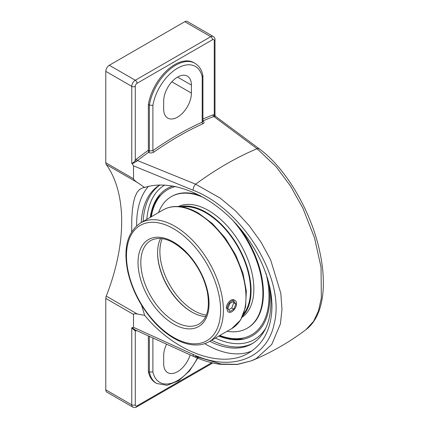 <?xml version="1.0" encoding="UTF-8"?>
<svg xmlns="http://www.w3.org/2000/svg" width="429" height="429" viewBox="0 0 429 429"><rect width="100%" height="100%" fill="white"/><g stroke="black" fill="none" stroke-linecap="round" stroke-linejoin="round"><path stroke-width="0.64" d="M131.644 231.799L131.805 217.798L132.432 209.438L133.51 202.322L135.06 196.595L137.092 192.31L139.607 189.446L142.626 187.87L144.653 187.494C168.248 179.708 201.458 190.921 227.933 215.615C254.392 240.342 271.948 276.528 271.97 306.36C271.621 328.19 263.867 343.731 248.713 352.987C221.938 369.342 174.978 352.348 144.653 315.331L141.549 305.153M148.375 186.427A98.139 56.66 -120 0 0 136.647 224.233A98.139 56.66 -120 0 0 136.663 225.799M204.692 343.629A98.139 56.66 -120 0 0 252.032 350.858M209.765 341.28A91.806 53.003 -120 0 0 251.946 343.801A91.806 53.003 -120 0 0 270.956 301.775A91.806 53.003 -120 0 0 269.696 286.336M159.872 184.947A91.806 53.003 -120 0 0 141.232 222.581M194.106 356.617C202.933 360.601 211.642 363.165 220.238 364.307L237.226 364.484L251.678 360.746L237.232 364.355L221.091 364.049L195.635 356.419A4.982 2.376 -65.7 0 1 194.053 356.649A4.982 2.376 -65.7 0 1 193.13 354.418L133.526 327.343L133.526 314.441C133.553 313.717 134.824 313.583 137.328 314.033L144.653 315.331M144.653 187.494L137.328 182.47C134.824 180.754 133.553 179.52 133.526 178.775L133.526 165.867L193.13 190.251C242.546 208.837 285.564 278.603 274.313 323.214C267.503 358.601 231.311 372.356 193.13 354.418A4.982 2.376 -65.7 0 0 194.053 356.649A4.982 2.376 -65.7 0 0 195.635 356.419M202.928 120.924A319.278 184.336 -60 0 1 213.814 116.484A1.244 0.831 69.2 0 1 213.079 114.886A320.522 185.055 120 0 0 202.928 119.01M153.872 152.091A1.244 0.638 54.9 0 1 152.896 150.627L149.372 150.976A1.244 0.719 -60 0 1 148.6 152.434C150.37 153.244 152.129 153.126 153.872 152.091A319.278 184.336 -60 0 1 202.981 123.734A1.244 0.794 65.7 0 1 202.198 122.158A320.522 185.055 120 0 0 152.896 150.627L152.896 105.346L149.372 105.132L149.372 150.976L148.364 150.397L148.6 152.434M152.896 105.346A35.687 20.603 -60 0 1 177.547 68.206A35.687 20.603 -60 0 1 202.198 76.882L202.906 75.509C201.748 69.889 199.072 65.809 194.873 63.267L193.865 62.682A38.181 22.045 -60 0 0 167.09 70.297A38.181 22.045 -60 0 0 148.359 104.547L148.364 150.397M148.359 150.273A320.522 185.055 120 0 0 136.465 159.121A1.244 0.585 -127.8 0 0 137.494 160.548A319.278 184.336 -60 0 1 148.466 152.359M202.928 121.434L202.198 122.158L202.198 76.882M202.981 123.734C204.424 122.93 204.418 122.034 202.971 121.042A1.244 0.719 -60 0 1 202.928 121.058M136.465 159.121L135.285 160.237A1.244 0.338 -138.5 0 0 136.508 161.422L137.494 160.548L195.635 184.197A319.278 184.336 -60 0 1 257.073 148.724L276.281 166.886L290.551 186.106L302.901 208.194L314.478 237.709L321.042 267.176L321.332 298.16L318.457 310.912L313.658 321.246L306.145 329.451M135.285 86.352A2.488 1.437 -60 0 1 137.044 83.301A2.488 1.437 -120 0 0 135.285 80.255A4.982 2.874 120 0 0 131.762 86.352A2.488 1.437 0 0 0 135.285 86.352L135.285 160.237C134.18 162.167 133.006 163.149 131.762 163.181L132.191 163.814L136.508 161.422M257.073 148.724A4.982 3.314 -53.3 0 1 259.566 149.035A4.982 3.314 -53.3 0 0 257.073 148.724L213.814 116.484L214.725 116.264A1.244 0.96 88.6 0 1 214.259 114.64L213.079 114.886M214.993 115.38L214.259 114.64L214.259 40.755A2.488 1.437 0 0 0 214.993 39.741L214.993 115.38L215.433 116.28L259.566 149.035A4.982 3.314 -53.3 0 1 259.926 149.372A4.982 3.314 -53.3 0 0 259.566 149.035M214.725 116.264C215.707 116.361 215.696 116.334 214.688 116.184M135.998 330.223A1.244 0.96 -91.4 0 0 135.285 330.947L136.465 330.695M135.366 329.992L132.191 327.858L131.762 327.997L135.285 330.947L135.285 404.826A2.488 1.437 180 0 1 131.762 404.826A4.982 2.874 120 0 0 132.797 407.11C134.561 407.711 135.805 407.668 136.529 406.987A2.488 1.437 -120 0 0 137.044 405.845A2.488 1.437 -60 0 1 135.285 404.826M190.203 354.906A19.611 11.32 -60 0 1 167.744 372.656A19.611 11.32 -60 0 1 163.68 363.685L163.68 355.679A19.611 11.32 -60 0 1 166.581 344.208M197.705 357.336A35.687 20.603 -60 0 1 172.163 383.017A35.687 20.603 -60 0 1 152.896 371.905L149.372 372.12A38.181 22.045 120 0 0 156.698 383.488L167.079 385.317L178.636 380.743L189.559 370.892L198.128 357.518M156.698 383.488L155.684 382.904A38.181 22.045 -60 0 1 148.359 371.535L148.359 335.923M148.359 371.535L149.372 372.12L149.372 336.384M133.526 327.343L131.762 327.788M148.359 104.547L149.372 105.132A38.181 22.045 120 0 1 168.104 70.882A38.181 22.045 120 0 1 194.873 63.267M150.268 217.364A85.044 49.099 60 0 1 159.685 194.766A85.044 49.099 60 0 1 173.01 185.982M268.468 281.311A85.044 49.099 60 0 1 243.13 339.2A85.044 49.099 60 0 1 218.801 336.063M131.762 327.997L131.762 404.826L105.791 389.832A4.982 2.874 120 0 0 106.826 392.117L132.797 407.11M105.791 389.832L105.791 298.428L133.526 314.441M214.993 39.741C215.224 38.771 214.634 37.672 213.229 36.444L187.258 21.45A4.982 2.874 120 0 0 184.77 21.697L109.315 65.262A4.982 2.874 120 0 0 105.791 71.359L105.791 162.768A4.982 2.874 120 0 0 106.274 164.538L137.328 182.47M137.328 314.033L106.274 296.101A4.982 2.874 120 0 0 105.791 298.428M106.274 296.101A159.797 92.262 120 0 0 121.686 221.423A159.797 92.262 120 0 0 106.274 164.538M259.54 149.078C285.982 168.35 310.982 210.912 319.621 251.013C322.608 264.543 323.804 277.123 323.209 288.765C322.812 296.144 321.653 302.842 319.734 308.848C316.854 317.857 312.333 324.742 306.172 329.504C289.334 342.219 271.166 352.633 251.678 360.746L256.376 358.483L271.718 344.503L280.421 323.852L281.971 309.159L280.802 293.254L270.629 259.861L261.073 242.203L249.163 225.643L235.392 210.762L220.259 198.139L195.635 184.197A4.982 2.488 112.4 0 0 193.13 190.251M132.191 163.814L133.526 165.867M191.409 85.103L191.409 93.109A19.611 11.32 -60 0 1 182.851 112.843A19.611 11.32 -60 0 1 167.744 118.098A19.611 11.32 -60 0 1 163.68 109.122L163.68 101.115A19.611 11.32 -60 0 1 172.238 81.381A19.611 11.32 -60 0 1 187.35 76.126A19.611 11.32 -60 0 1 191.409 85.103L177.547 77.102M243.688 313.76A63.251 36.519 -120 0 0 250.531 290.256A63.251 36.519 -120 0 0 227.45 231.73A63.251 36.519 -120 0 0 182.025 206.96M242.819 315.867A64.001 36.953 -120 0 0 251.062 290.562A64.001 36.953 -120 0 0 226.657 230.094A64.001 36.953 -120 0 0 179.767 206.66M227.075 331.285A75.954 43.849 -120 0 0 247.158 328.26L247.689 327.954A75.954 43.849 -120 0 0 263.417 293.184A75.954 43.849 -120 0 0 239.157 227.316M200.359 195.71A75.954 43.849 -120 0 0 171.734 196.402L171.209 196.707A75.954 43.849 -120 0 0 158.548 212.586M247.158 328.26A75.954 43.849 -120 0 0 262.891 293.49A75.954 43.849 -120 0 0 232.416 219.98M204.306 197.908A75.954 43.849 -120 0 0 171.209 196.707M242.16 317.251A64.001 36.953 -120 0 0 253.861 288.942A64.001 36.953 -120 0 0 226.962 225.649A64.001 36.953 -120 0 0 178.239 206.542M227.139 309.025A6.65 3.84 -60 0 1 230.041 302.332A6.65 3.84 -60 0 1 235.167 300.552A6.65 3.84 -60 0 1 236.545 303.593A6.65 3.84 -60 0 1 233.639 310.285A6.65 3.84 -60 0 1 228.518 312.065A6.65 3.84 -60 0 1 227.139 309.025M229.842 311.465L227.842 308.623L229.842 303.464L233.843 301.153L235.843 304L233.843 309.159L229.842 311.465M228.641 309.759L231.762 307.958L233.762 302.799L232.963 301.657M233.843 309.159L231.762 307.958M235.843 304L233.762 302.799M160.591 238.444A48.246 27.858 -120 0 0 157.582 252.879A48.246 27.858 -120 0 0 191.699 311.974A48.246 27.858 -120 0 0 205.706 316.586M191.967 312.13A49.019 28.303 60 0 1 157.582 252.568M226.314 308.548C226.051 303.995 231.242 297.935 234.229 300.01M137.044 83.301L212.5 39.741A2.488 1.437 -60 0 1 214.259 40.755M152.896 371.905L152.896 337.988M105.791 71.359L131.762 86.352L131.762 163.181M212.5 39.741A2.488 1.437 -120 0 0 210.741 36.69L135.285 80.255L109.315 65.262M213.229 36.444A4.982 2.874 120 0 0 210.741 36.69L184.77 21.697M212.671 362.945L211.985 363.422A2.488 1.437 -120 0 0 212.409 362.886M211.733 362.725L137.044 405.845M160.06 184.942A91.806 53.003 -120 0 0 143.147 221.477M211.674 340.176A91.806 53.003 -120 0 0 252.89 343.232M146.809 219.358A89.312 51.566 60 0 1 164.725 185.022M265.798 328.083A89.312 51.566 60 0 1 215.342 338.063M133.526 178.775L105.791 162.768M191.409 93.109L171.841 81.81M174.93 321.653A48.246 27.858 60 0 1 143.409 279.14A48.246 27.858 60 0 1 150.804 240.476C161.379 235.301 173.911 240.143 188.401 254.998C198.112 266.093 204.435 278.48 207.368 292.16C210.044 308.247 207.277 318.876 199.051 324.045A48.246 27.858 60 0 1 174.93 321.653M173.541 324.056A50.209 28.99 -120 0 0 204.29 280.314A50.209 28.99 -120 0 0 142.793 244.809A50.209 28.99 -120 0 0 173.541 324.056M173.541 337.414A66.57 38.433 60 0 1 126.469 255.882A66.57 38.433 60 0 1 173.541 228.705A66.57 38.433 60 0 1 220.613 310.237A66.57 38.433 60 0 1 173.541 337.414M197.512 213.267A68.533 39.565 60 0 1 242.283 273.654A68.533 39.565 60 0 1 231.778 328.571L240.621 319.959L245.565 307.051L246.332 291.034L242.948 273.198L235.73 255.024L225.295 238.036L212.532 223.675L198.493 213.17C190.165 208.376 182.228 206.167 174.689 206.542C170.495 206.789 166.683 207.899 163.245 209.872A68.533 39.565 60 0 1 197.512 213.267M231.778 328.571L209.196 341.613A68.533 39.565 -120 0 0 219.702 286.695A68.533 39.565 -120 0 0 174.93 226.303A68.533 39.565 -120 0 0 140.664 222.908L163.245 209.872M206.36 315.101A48.246 27.858 60 0 1 159.888 251.55A48.246 27.858 60 0 1 162.205 238.621M266.109 273.611A83.848 48.413 60 0 1 268.999 296.407A83.848 48.413 60 0 1 219.82 335.473M151.292 216.774A83.848 48.413 60 0 1 175.611 186.486M194.058 356.649L135.355 329.987M202.928 75.713L202.928 121.391M211.985 363.422L136.529 406.987M209.196 341.613C205.738 343.591 201.903 344.707 197.683 344.943C190.16 345.302 182.25 343.093 173.949 338.315C166.683 334.089 159.786 328.319 153.271 321.005C140.567 306.386 132.094 290.025 127.847 271.922C123.064 248.252 127.333 231.917 140.664 222.908M160.183 194.203L154.059 204.36L150.665 217.138M219.192 335.837L231.96 339.28L243.817 339.055"/></g></svg>
